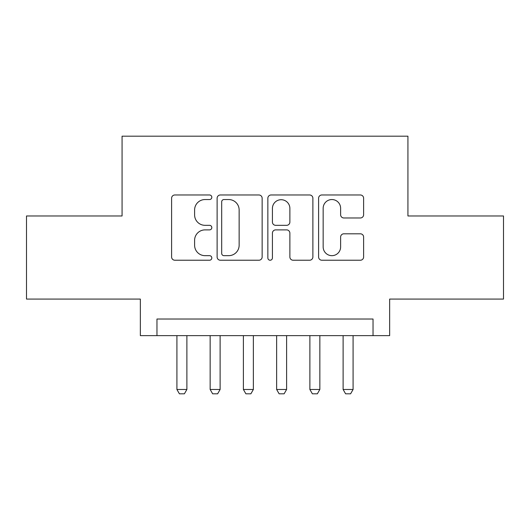 <?xml version="1.0" encoding="UTF-8"?>
<svg xmlns="http://www.w3.org/2000/svg" width="530" height="530" viewBox="0 0 530 530"><rect width="100%" height="100%" fill="white"/><g stroke="black" fill="none" stroke-linecap="round" stroke-linejoin="round"><path stroke-width="0.79" d="M211.815 197.259A2.286 2.286 0 0 0 209.535 194.974L174.867 194.974A3.26 3.26 0 0 0 171.601 198.24L171.601 256.971A3.26 3.26 0 0 0 174.867 260.23L209.535 260.23A2.286 2.286 0 0 0 211.815 257.951A2.286 2.286 0 0 0 209.535 255.665L205.044 255.665A10.441 10.441 0 0 1 194.603 245.224L194.603 240.328A10.441 10.441 0 0 1 205.044 229.887L209.535 229.887A2.286 2.286 0 0 0 211.815 227.602A2.286 2.286 0 0 0 209.535 225.323L205.044 225.323A10.441 10.441 0 0 1 194.603 214.882L194.603 209.986A10.441 10.441 0 0 1 205.044 199.545L209.535 199.545A2.286 2.286 0 0 0 211.815 197.259M360.354 217.982A3.26 3.26 0 0 0 363.62 214.716L363.62 198.24A3.26 3.26 0 0 0 360.354 194.974L321.856 194.974A3.26 3.26 0 0 0 318.59 198.24L318.59 256.971A3.26 3.26 0 0 0 321.856 260.23L360.354 260.23A3.26 3.26 0 0 0 363.62 256.971L363.62 237.069A3.26 3.26 0 0 0 360.354 233.803L343.877 233.803A3.26 3.26 0 0 0 340.618 237.069L340.618 246.934A8.725 8.725 0 0 1 331.886 255.665A8.725 8.725 0 0 1 323.161 246.934L323.161 208.27A8.725 8.725 0 0 1 331.886 199.545A8.725 8.725 0 0 1 340.618 208.27L340.618 214.716A3.26 3.26 0 0 0 343.877 217.982L360.354 217.982M373.034 335.636L389.649 335.636L389.649 299.072L503.5 299.072L503.5 215.968L407.934 215.968L407.934 136.19L122.066 136.19L122.066 215.968L26.5 215.968L26.5 299.072L140.351 299.072L140.351 335.636L373.034 335.636L373.034 319.014L156.966 319.014L156.966 335.636M262.145 198.24A3.26 3.26 0 0 0 258.885 194.974L220.381 194.974A3.26 3.26 0 0 0 217.121 198.24L217.121 256.971A3.26 3.26 0 0 0 220.381 260.23L258.885 260.23A3.26 3.26 0 0 0 262.145 256.971L262.145 198.24M271.115 194.974L309.619 194.974A3.26 3.26 0 0 1 312.879 198.24L312.879 256.971A3.26 3.26 0 0 1 309.619 260.23L293.143 260.23A3.26 3.26 0 0 1 289.877 256.971L289.877 233.154A3.26 3.26 0 0 0 286.617 229.887L275.686 229.887A3.26 3.26 0 0 0 272.42 233.154L272.42 257.951A2.286 2.286 0 0 1 270.141 260.23A2.286 2.286 0 0 1 267.855 257.951L267.855 198.24A3.26 3.26 0 0 1 271.115 194.974M223.971 199.545A2.286 2.286 0 0 0 221.686 201.831L221.686 253.38A2.286 2.286 0 0 0 223.971 255.665L228.702 255.665A10.441 10.441 0 0 0 239.143 245.224L239.143 209.986A10.441 10.441 0 0 0 228.702 199.545L223.971 199.545M289.877 208.436A8.725 8.725 0 0 0 281.152 199.711A8.725 8.725 0 0 0 272.42 208.436L272.42 222.057A3.26 3.26 0 0 0 275.686 225.323L286.617 225.323A3.26 3.26 0 0 0 289.877 222.057L289.877 208.436M176.914 335.636L176.914 389.484L186.885 389.484L186.885 335.636M186.885 389.484L184.394 393.81L179.405 393.81L176.914 389.484M210.152 335.636L210.152 389.484L220.122 389.484L220.122 335.636M220.122 389.484L217.631 393.81L212.649 393.81L210.152 389.484M243.396 335.636L243.396 389.484L253.367 389.484L253.367 335.636M253.367 389.484L250.875 393.81L245.887 393.81L243.396 389.484M276.633 335.636L276.633 389.484L286.604 389.484L286.604 335.636M286.604 389.484L284.113 393.81L279.125 393.81L276.633 389.484M309.878 335.636L309.878 389.484L319.848 389.484L319.848 335.636M319.848 389.484L317.351 393.81L312.369 393.81L309.878 389.484M343.115 335.636L343.115 389.484L353.086 389.484L353.086 335.636M353.086 389.484L350.595 393.81L345.606 393.81L343.115 389.484"/></g></svg>
